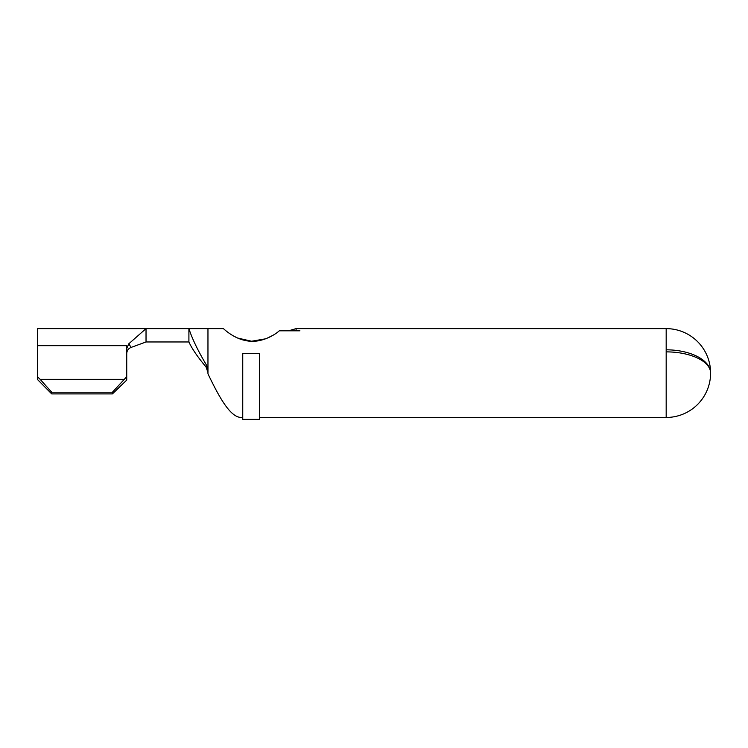 <?xml version="1.0" encoding="UTF-8"?>
<svg xmlns="http://www.w3.org/2000/svg" width="748" height="748" viewBox="0 0 748 748"><rect width="100%" height="100%" fill="white"/><g stroke="black" fill="none" stroke-linecap="round" stroke-linejoin="round"><path stroke-width="1.12" d="M666.178 351.878L666.178 417.468A44.431 44.413 -0 0 0 710.6 373.533L710.6 372.831A44.431 21.178 180 0 0 666.178 351.878L666.178 349.821A44.431 23.235 0 0 1 710.6 372.803L710.6 372.579A44.431 44.431 0 0 0 666.178 328.624L666.178 349.821M666.178 417.468L259.416 417.468M242.745 417.468L241.314 417.468C230.197 417.496 219.08 396.936 207.963 373.85L207.963 328.737M299.92 330.822L279.266 330.822C274.02 335.693 259.593 343.622 246.541 340.723C233.395 338.638 223.203 328.335 223.446 328.624C223.194 328.335 233.404 338.638 246.541 340.723C259.584 343.622 274.03 335.702 279.266 330.822M232.955 335.674L237.331 337.909M237.63 338.04L251.58 341.238L265.821 338.779M266.391 338.554L272.562 335.515M207.869 371.12L207.963 372.495L206.027 366.95C197.687 357.048 191.974 348.718 188.907 341.967L188.907 328.624C192.077 338.582 198.033 350.915 206.785 365.632L207.916 369.157M259.416 419.376L242.745 419.376L242.745 353.477L259.416 353.477L259.416 419.376M112.443 393.897L112.443 392.204L126.73 376.683L126.73 380.078L112.443 393.897L51.696 393.897L37.4 379.414L37.4 328.624L126.73 328.624M126.73 353.729C126.851 350.672 128.319 348.559 131.124 347.409L128.796 343.8L126.73 348.596L126.73 345.679C126.73 323.454 126.73 323.454 126.73 345.679L37.4 345.679M206.027 366.95L206.785 365.632M223.446 328.624L145.458 328.624M188.907 341.967L146.028 341.967L146.028 328.624L128.796 343.8M131.124 347.409L146.028 341.967M126.73 376.683L126.73 348.596M112.443 392.204L51.696 392.204L51.696 393.897M123.99 379.329L40.14 379.329L51.696 392.204M37.4 376.683L40.14 379.329M666.178 328.624L296.105 328.624L296.105 330.747M296.105 328.624L288.494 330.822M126.73 328.634L146.028 328.624"/></g></svg>
